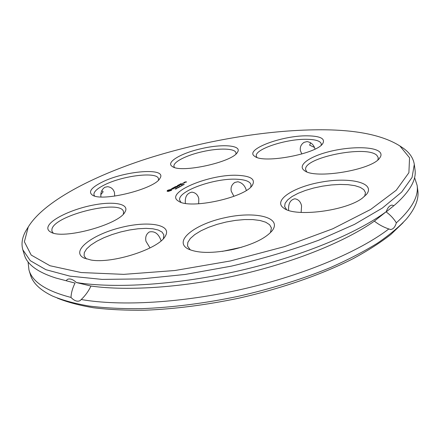 <?xml version="1.0" encoding="UTF-8"?>
<svg xmlns="http://www.w3.org/2000/svg" width="440" height="440" viewBox="0 0 440 440"><rect width="100%" height="100%" fill="white"/><g stroke="black" fill="none" stroke-linecap="round" stroke-linejoin="round"><path stroke-width="0.66" d="M318.274 129.784C355.19 129.52 382.393 134.915 399.883 145.959L409.552 157.773L408.892 172.706L396.236 190.245L370.716 209.413L332.777 228.784L284.652 246.582L230.313 260.981L174.906 270.512L123.739 274.362L81.18 272.541L49.995 265.738L31.191 255.057L24.376 241.753L28.248 226.99C43.533 201.768 91.977 176.473 146.949 158.708C202.428 141.026 265.238 130.114 318.274 129.784M48.026 226.881C47.383 229.02 48.268 230.742 50.672 232.045C62.568 240.031 119.383 224.494 124.993 211.965C129.938 203.896 113.999 200.954 93.027 205.112C72.121 209.121 50.319 219.384 48.026 226.881M90.8 259.98C112.074 264.061 158.614 248.985 165.176 236.346C172.937 224.329 147.45 220.418 119.647 227.849C91.734 234.905 70.67 251.152 83.639 257.868L90.8 259.98M167.277 190.553L167.156 191.296L168.432 191.384L171.622 190.284L171.303 190.053L171.54 189.701L170.258 189.618L168.262 190.069L167.261 190.79M171.221 188.887L171.066 189.134L171.644 189.173L173.531 188.595L172.634 189.178L173.861 188.496L171.688 189.052L172.288 188.452L171.221 189.145M172.42 188.304L174.988 187.974L173.338 187.875L173.828 187.545L172.409 188.243M175.082 186.797L174.091 187.396L175.863 187.506L177.062 186.852L175.951 187.391L175.285 187.352L175.978 186.906L174.405 187.297L175.109 186.912M176.143 188.749L174.994 189.03L176.181 188.898M176.49 188.337L176.583 188.672L175.67 188.612L176.528 188.49M177.903 187.952L176.358 188.238L177.903 187.952M178.101 187.632L177.645 187.82L178.101 187.632M178.662 186.984L179.24 187.226L177.639 187.539L178.69 187.429L178.096 187.292L178.684 187.072M101.717 182.325C91.223 187.666 88.105 191.923 92.378 195.09C101.904 202.224 155.304 188.843 159.979 178.272C167.64 167.211 124.355 170.654 101.717 182.325M201.735 148.572C181.308 152.999 165.176 162.399 172.348 166.513C180.736 173.487 232.793 162.08 237.479 152.24C242.429 145.305 222.646 143.666 201.735 148.572M177.579 186.181L175.659 186.549L177.634 186.61L176.264 186.466L177.903 186.197L177.485 185.806L179.042 185.779L177.281 185.674L177.595 186.269M178.888 184.806L177.694 185.455L179.669 185.51L178.882 185.399L179.564 184.965L178.002 185.35L178.888 184.806M179.399 184.531L181.17 184.696L179.427 184.652M181.005 183.662L179.823 184.299L181.588 184.404L182.776 183.821L181.676 184.288L181.011 184.25L181.687 183.816L180.131 184.201L181.005 183.662M180.081 186.61L178.937 186.89L180.114 186.753M181.198 186.159L179.603 186.478L181.198 186.159M181.22 185.939L180.769 186.12L181.22 185.939M181.836 185.537L180.972 185.768L181.852 185.603M182.556 185.147L181.687 185.378L182.573 185.218M183.491 184.756L182.87 185.091L182.611 184.839L183.491 184.756M184.156 184.371L183.183 184.591L184.195 184.542M184.465 182.908L182.781 183.161L184.465 182.908M183.937 182.595L184.828 182.644L184.382 182.622L184.646 182.292L183.964 182.715M185.174 181.863L184.608 182.232L186.263 181.979L185.801 182.298L186.571 181.88L185.202 181.979M233.794 249.288C253.264 244.442 266.162 238.106 272.492 230.28C281.985 217.118 254.815 211.013 225.269 217.641C195.624 223.812 173.437 240.565 187.506 248.633C197.263 253.418 212.696 253.638 233.794 249.288M362.56 197.967L366.718 194.117C375.59 182.798 349.866 176.902 321.75 182.017C293.579 186.753 272.146 200.679 283.987 208.28C295.372 217.322 346.352 210.898 362.56 197.967M238.618 175.373C250.916 176.132 255.53 179.35 252.472 185.042C245.993 197.428 189.596 209.726 178.547 201.157C163.482 192.825 210.683 173.377 238.618 175.373M307.698 135.834C282.183 135.245 243.59 149.732 254.771 156.349C263.351 163.939 317.235 153.808 322.834 143.44C325.38 138.622 320.337 136.087 307.698 135.834M379.44 151.729C373.236 146.361 349.514 146.498 329.522 151.541C309.419 156.492 296.841 165.473 304.414 170.572C314.567 179.514 372.405 169.978 379.753 157.922C381.53 155.535 381.425 153.466 379.44 151.729M400.532 146.388L403.271 148.203C409.64 152.702 413.314 158.109 414.299 164.434L412.071 177.413L401.616 192.126L382.404 208.032L354.519 224.373L318.797 240.191C291.588 250.173 262.466 258.819 231.435 266.134L185.18 274.456L141.196 278.911L102.135 279.4L69.982 276.155L45.892 269.687L30.256 260.662L22.831 249.782C21.093 243.628 22.181 237.177 26.103 230.439L27.841 227.651M123.371 214.044L123.514 211.811C121.638 198.935 54.984 214.902 51.948 229.064L51.904 231.149L53.191 233.019M163.35 238.667L163.856 234.878L162.069 232.111L158.329 230.054L152.884 228.789L146.031 228.36L138.121 228.767L129.553 229.983L120.72 231.946L112.03 234.57L103.895 237.727L96.707 241.28L90.838 245.058L86.62 248.892L84.304 252.571L84.084 255.91L86.416 258.99M167.541 190.388L167.321 190.74M167.877 190.229L167.585 190.575M167.393 190.944L167.338 191.351M168.262 190.069L167.921 190.416M168.757 190.02L168.305 190.256M169.274 189.926L168.801 190.207M169.78 189.788L169.318 190.113M170.258 189.618L169.823 189.976M170.654 189.596L170.302 189.805M171.006 189.602L170.698 189.783M176.341 188.529L175.885 188.556L176.369 188.656M158.45 180.12L158.488 178.772C157.537 171.347 122.535 175.577 104.236 185.02C96.932 188.694 93.505 191.961 93.951 194.827L94.639 196.009M235.939 153.984L235.978 152.889C235.306 148.28 218.972 147.868 202.483 151.685C186.45 155.205 172.728 162.14 173.987 166.474L174.477 167.453M177.485 185.806L177.826 186.219M184.085 182.452L184.129 182.727M270.452 232.645L271.409 227.915L269.61 224.73L265.727 222.211L260.018 220.479L252.819 219.582L244.508 219.555L235.499 220.38L226.215 222.002L217.085 224.356L208.544 227.326L200.992 230.78L194.805 234.564L190.328 238.502L187.836 242.391L187.512 246.032L190.333 249.948M364.661 196.279L365.47 192.621L363.902 189.722L360.294 187.369L354.899 185.663L348.034 184.679L340.07 184.437L331.408 184.943L322.465 186.159L313.665 188.023L305.409 190.448L298.089 193.325L292.067 196.521L287.656 199.892L285.115 203.269L284.636 206.481L286.589 209.622M180.945 202.257L179.735 200.282C176.759 191.306 215.078 177.694 237.369 179.267C245.542 179.724 250.096 181.544 251.026 184.74L250.751 187.038M321.173 145.211L321.293 143.886C320.419 140.971 315.541 139.442 306.658 139.31C286.027 138.831 254.199 149.309 256.339 156.2L256.916 157.382M377.883 159.841L378.252 157.691L376.86 155.353C366.443 144.732 302.175 157.911 305.723 169.873L306.735 171.765M66.121 280.654L67.523 279.329C70.076 278.333 73.04 279.411 76.406 282.552L90.943 286.044C88.649 291.005 85.421 295.499 81.252 299.519L79.893 300.745C77.154 301.889 74.184 300.779 70.983 297.423C71.242 292.677 72.595 287.903 75.042 283.096L55.682 277.959C37.483 272.107 27.038 264.38 24.354 254.793L22.831 249.782M414.299 164.434L414.997 169.62C416.548 179.454 410.267 190.823 396.16 203.726L393.85 205.711L392.101 205.09C389.692 205.337 387.739 207.526 386.243 211.662C356.593 233.431 301.323 256.454 239.597 270.655C177.865 284.818 115.638 288.728 76.406 282.552M150.024 247.94L145.998 241.357C145.096 237.226 146.196 234.097 149.309 231.968C154.737 230.83 158.67 233.778 161.112 240.812M170.599 190.41L168.982 191.12L168.141 190.773L169.757 190.069L170.599 190.41M114.681 196.125L114.472 192.588C113.476 189.134 111.188 187.171 107.613 186.681L104.825 187.275C101.689 189.519 100.392 192.737 100.942 196.922M182.754 184.85L183.161 184.877L182.82 185.091M241.857 247.17L222.36 251.378M301.131 212.427L301.576 205.887C300.663 201.702 298.408 199.337 294.822 198.798C290.252 199.832 288.189 203.693 288.624 210.37M233.926 196.334L231.237 191.219C230.549 187.446 231.743 184.525 234.823 182.446L237.886 181.748C242.176 182.776 244.992 185.658 246.34 190.405M198.682 203.803L198.792 198.583C197.819 194.799 195.525 192.649 191.906 192.137C186.94 193.204 184.762 196.939 185.378 203.335M301.802 154.017L300.377 150.546C299.844 147.081 301.081 144.347 304.084 142.34L307.06 141.592C311.168 142.329 313.825 144.821 315.029 149.066M314.397 147.4L309.606 145.118L310.69 142.769M100.887 194.573L103.158 191.785L101.778 190.636M386.243 211.662L374.374 221.133C345.846 241.252 295.559 261.91 239.971 274.714C184.371 287.469 128.062 291.264 90.943 286.044M374.374 221.133C378.637 224.549 383.449 227.161 388.823 228.965L390.539 229.515C393.162 229.306 395.093 227.079 396.341 222.833C393.872 218.768 390.484 215.122 386.177 211.904L393.85 205.711M170.555 190.223L170.533 190.564M170.484 190.377L170.28 190.746M170.236 190.553L169.895 190.911M169.846 190.724L169.439 191.043M169.395 190.856L168.982 191.12M168.938 190.933L168.57 191.131M179.817 186.423L180.378 186.291L179.828 186.489M181.973 185.631L181.115 185.73L181.973 185.631M182.688 185.24L181.836 185.339L182.688 185.24M183.557 184.613L184.162 184.465L183.573 184.679M183.101 183.117L184.146 182.947L183.128 183.238M184.916 182.132L185.614 181.946L184.943 182.254M414.563 177.562L417.109 185.301C418.831 196.185 411.906 208.692 396.341 222.833M417.109 185.301L417.797 190.399C419.062 198.836 415.316 208.335 406.555 218.889C399.19 226.848 389.45 234.977 377.333 243.26C363.886 251.548 348.354 259.606 330.732 267.438C302.599 279.037 271.7 288.679 238.029 296.373C204.21 303.397 172.095 307.489 141.691 308.655C122.408 308.869 104.934 308.006 89.26 306.075C74.789 303.584 62.552 300.25 52.542 296.076C40.178 290.125 32.819 283.052 30.459 274.852L28.958 269.929L28.056 261.839M388.823 228.965C359.502 251.389 304.761 274.802 243.524 288.926C182.281 303.017 120.417 306.405 81.252 299.519M70.983 297.423C46.266 291.049 32.263 281.886 28.958 269.929M403.101 222.695L390.819 234.504C380.495 242.566 367.978 250.597 353.271 258.588C322.195 274.389 281.512 288.613 238.441 298.265C205.618 305.08 174.405 309.067 144.793 310.216C125.994 310.442 108.906 309.623 93.533 307.769C79.31 305.366 67.221 302.143 57.266 298.095M28.248 226.99L26.103 230.439M399.883 145.959L403.271 148.203M124.581 212.586L124.993 211.965M51.359 232.375L50.672 232.045M164.549 237.243L165.176 236.346M84.639 258.335L83.639 257.868M159.676 178.722L159.979 178.272M92.862 195.349L92.378 195.09M237.204 152.631L237.479 152.24M172.766 166.749L172.348 166.513M271.684 231.314L272.492 230.28M188.667 249.238L187.506 248.633M366.014 194.942L366.718 194.117M284.906 208.824L283.987 208.28M252.021 185.653L252.472 185.042M179.212 201.526L178.547 201.157M322.504 143.869L322.834 143.44M255.222 156.624L254.771 156.349M379.28 158.488L379.753 157.922M305.03 170.951L304.414 170.572M79.893 300.745L80.184 300.57M390.242 229.493L390.539 229.515"/></g></svg>

